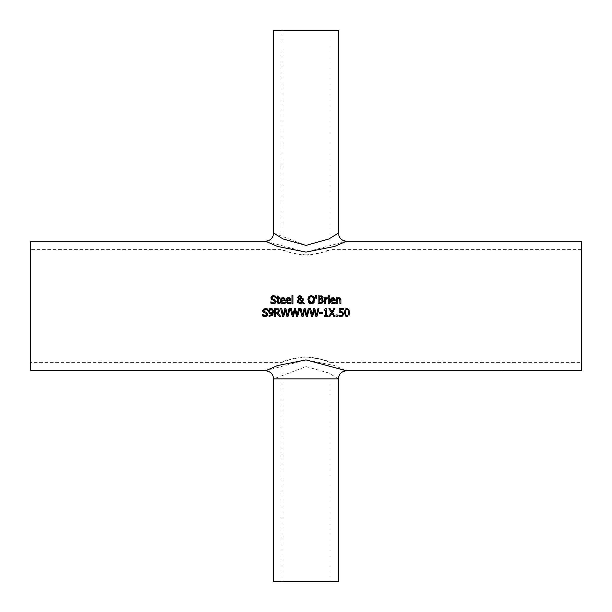 <?xml version="1.0" encoding="UTF-8"?>
<svg xmlns="http://www.w3.org/2000/svg" width="612" height="612" viewBox="0 0 612 612"><rect width="100%" height="100%" fill="white"/><g stroke="black" fill="none" stroke-linecap="round" stroke-linejoin="round"><path stroke-width="0.46" stroke-dasharray="3.06 2.29" d="M343.278 312.694L343.523 313.91L342.628 315.983M339.209 312.61L339.209 308.609L343.477 308.609L343.477 309.519L340.211 309.519L340.211 311.592L340.922 311.546M339.889 312.487L339.461 312.564M342.07 315.172L342.46 313.902L342.07 315.172L340.945 315.647L338.887 315.004L338.887 316.106L339.423 316.312M342.093 316.312L339.821 316.419M274.574 303.537L273.388 303.72M276.066 301.861L275.913 302.32M272.462 298.763L273.656 299.161M273.579 296.56L272.065 297.325M274.826 295.81L275.821 296.17L275.744 297.401M272.745 295.741L274.757 295.795M272.868 300.025L271.024 298.671M274.681 300.63L274.092 300.331M274.972 301.968L275.048 301.525M272.049 302.55L272.6 302.733M271.866 303.514L270.841 303.108L270.917 301.815M273.334 303.713L271.95 303.537M282.43 302.733L285.207 302.144L285.207 303.215L283.211 303.713L280.472 301.984M280.304 301.196L280.281 300.691M282.224 297.677L282.974 297.577M285.115 298.954L285.314 300.76L281.275 300.76M285.207 303.215L284.045 303.621M284.022 298.84L282.92 298.388L281.75 298.847L281.275 300.01L284.358 300.01L284.022 298.84M279.959 303.529L278.865 303.69L279.959 303.529L279.959 302.642L279.11 302.833L279.898 302.642M277.167 301.785L277.167 298.557L276.502 298.557L276.502 297.746L277.167 297.746L277.167 296.07L278.146 296.07L278.146 297.746L279.959 297.746L279.959 298.557L278.146 298.557L278.284 302.466L279.11 302.833M278.146 301.334L278.284 302.466M277.932 303.476L277.32 302.779M288.053 302.733L290.83 302.144L290.83 303.215L288.841 303.713L286.102 301.984M285.926 301.196L285.903 300.691M287.847 297.677L288.604 297.577M290.738 298.954L290.937 300.76L286.898 300.76M290.83 303.215L289.667 303.621M289.644 298.84L288.543 298.388L287.38 298.847L286.898 300.01L289.981 300.01L289.644 298.84M302.213 298.824L303.231 298.824L303.231 299.329M301.777 297.248L301.005 298.809M297.363 301.441L298.794 299.176L297.753 297.44L298.289 296.2L299.811 295.634M299.788 303.743L298.74 303.552M297.922 302.978L297.57 302.45M304.554 303.575L303.215 303.575L302.152 302.466L301.311 303.292M301.693 301.999L299.299 299.543L298.442 301.188L298.878 302.412M299.605 298.694L300.568 298.182M298.885 296.843L298.977 298.098M292.934 303.575L291.955 303.575L291.955 295.458L292.934 295.458L292.934 303.575M322.937 296.835L322.983 298.12M322.264 296.116L322.815 296.591M320.39 303.575L318.163 303.575L318.163 295.803L321.468 295.856M323.434 301.188L322.631 302.948M321.728 300.025L319.196 299.819L319.196 302.695L321.797 302.366M322.356 301.234L322.272 300.607M321.598 296.889L321.996 297.7L321.598 296.889L319.196 296.682L319.196 298.962L321.82 298.449M314.484 297.83L314.775 299.689L313.841 302.68M313.352 303.131L312.923 303.391M312.847 303.43L309.924 303.483M310.376 295.749L313.841 296.69M307.928 299.031L308.035 298.35M307.897 299.689L308.425 302.099M311.34 296.529L309.221 298.075M313.635 298.84L313.543 298.381M309.198 298.136L308.999 300.293M311.34 302.848L311.753 302.818M312.043 302.749L312.763 302.343M312.977 302.129L313.352 301.54M313.367 301.502L313.573 300.882M313.681 300.125L313.696 299.689M329.248 297.746L329.248 303.575L328.262 303.575L328.262 297.746L329.248 297.746M315.67 295.458L316.825 295.458L316.595 298.48L315.891 298.48L315.67 295.458M332.438 302.733L335.215 302.144L335.215 303.215L334.053 303.621M335.215 303.215L333.219 303.713L330.48 301.984M335.124 298.954L335.322 300.76L331.283 300.76M332.232 297.677L332.982 297.577M330.312 301.196L330.289 300.691M334.03 298.84L332.928 298.388L331.758 298.847L331.283 300.01L334.366 300.01L334.03 298.84M327.083 297.746L327.428 298.794M326.548 298.786L325.37 299.436L325.37 303.575L324.391 303.575L324.391 297.746L325.37 297.746L325.37 298.61M340.892 299.513L340.899 303.575L339.912 303.575L339.912 300.247M339.859 299.39L338.811 298.511L337.296 299.214L337.296 303.575L336.317 303.575L336.317 297.746L337.296 297.746L337.296 298.388L339.071 297.577L340.341 298.067M340.41 298.143L340.754 298.763M338.52 297.654L339.071 297.577M338.811 298.511L339.584 298.755M329.317 296.774L328.2 296.774L328.2 295.749L329.317 295.749L329.317 296.774M271.988 314.522L272.363 313.038L271.552 313.451M269.953 316.534L269.073 316.427L269.311 315.501M269.119 315.425L270.091 315.631M273.434 312.028L273.013 314.499M273.35 310.835L273.434 311.814M268.393 311.133L269.127 309.175L270.864 308.448L272.592 309.144M272.386 311.791L271.835 309.741L270.864 309.297M272.103 310.131L271.835 309.741M270.971 312.717L272.363 312.288M269.456 311.087L270.183 312.571M270.443 309.358L269.969 309.618M264.981 316.519L263.611 316.343M262.494 315.914L262.571 314.614M264.529 315.593L264.965 315.624M265.853 315.494L266.297 315.241M266.648 314.706L266.702 314.323M266.335 313.428L265.746 313.137M264.445 312.808L262.678 311.485M264.935 308.471L267.475 308.968L267.475 310.207L267.046 309.932M267.222 315.662L266.228 316.335M263.887 311.37L265.302 311.959M265.233 309.358L263.627 310.582L263.749 310.07M266.419 309.603L265.44 309.366M277.917 313L280.686 316.381L279.34 316.381M279.531 310.712L279.363 311.669M279.347 311.707L278.797 312.472M276.884 313.29L275.698 313.29L275.698 316.381L274.666 316.381L274.666 308.609L277.787 308.678M278.452 310.797L277.963 309.764L275.698 309.496L275.698 312.426L278.009 312.021M297.707 316.381L296.545 316.381M293.423 316.381L292.276 316.381M290.295 308.609L291.358 308.609L292.918 315.05L294.471 308.609L295.527 308.609L297.088 315.126L298.641 308.609L299.658 308.609M280.656 308.609L281.719 308.609L283.28 315.05L284.832 308.609L285.88 308.609L287.449 315.126L289.002 308.609L290.019 308.609M283.784 316.381L282.637 316.381M288.061 316.381L286.906 316.381M316.985 316.381L315.83 316.381M312.709 316.381L311.562 316.381M309.573 308.609L310.644 308.609L312.204 315.05L313.757 308.609L314.805 308.609L316.366 315.126L317.926 308.609L318.944 308.609M299.934 308.609L300.997 308.609L302.565 315.05L304.11 308.609L305.166 308.609L306.727 315.126L308.287 308.609L309.297 308.609M303.07 316.381L301.923 316.381M307.346 316.381L306.184 316.381M325.638 309.045L326.556 308.578L326.556 315.585L327.933 315.585L327.933 316.381L324.138 316.381L324.138 315.585L325.553 315.585L325.553 310.376L324.138 310.376L324.138 309.664L325.117 309.534M322.493 312.502L322.493 313.451L319.548 313.451L319.548 312.502L322.493 312.502M337.243 316.381L335.988 316.381L335.988 314.897L337.243 314.897L337.243 316.381M332.523 312.434L334.955 316.381L333.777 316.381M328.912 308.609L330.098 308.609L331.949 311.646L333.846 308.609L334.955 308.609M329.952 316.381L328.843 316.381L331.314 312.487M348.343 316.144L347.478 316.503M347.425 316.511L345.329 315.846L344.51 312.502M347.004 308.448L348.534 309.014M348.71 309.205L349.483 312.495M348.144 314.859L348.144 310.116M347.662 309.481L347.211 309.32M347.004 309.312L345.841 310.131L345.834 314.843M346.3 315.494L346.782 315.67M581.4 241.197L581.4 370.803M30.6 241.197L30.6 370.803M346.499 241.197L306 252.121L265.501 241.197M265.501 370.803L306 359.879L334.603 365.578L346.499 370.796M273.602 233.103L306 245.389L328.881 238.978L338.398 233.103M273.602 30.6L338.398 30.6M338.398 378.897L328.881 373.022L306 366.611L273.602 378.897M338.398 581.4L273.602 581.4M282.025 581.4L329.975 581.4L282.025 581.4L282.025 362.373C283.448 360.659 291.442 358.877 306 357.026C320.566 358.877 328.56 360.659 329.983 362.38L320.237 358.976L310.475 357.217L301.999 357.178L292.192 358.862L282.025 362.373L30.6 362.373L30.6 249.627L30.6 362.373M581.4 306L581.4 249.627L581.4 306M306 254.975C291.434 253.123 283.44 251.341 282.017 249.62L291.763 253.024L301.525 254.783L310.001 254.822L319.808 253.138L329.975 249.627C328.552 251.341 320.558 253.123 306 254.975M282.025 30.6L329.975 30.6L282.025 30.6L282.025 249.62L30.6 249.627M329.975 581.4L329.975 362.38L581.4 362.373M581.4 249.627L329.975 249.627L329.975 30.6"/><path stroke-width="0.92" d="M341.901 315.333L342.46 313.902L342.024 312.786L339.209 312.61L339.209 308.609L343.477 308.609L343.477 309.519L340.211 309.519L340.211 311.592L343.041 312.334M339.461 312.564L341.657 312.564M340.211 311.592L342.72 312.036L343.523 313.91L342.835 315.784L340.922 316.542L338.887 316.106L338.887 315.004L341.175 315.631M338.964 315.004L340.012 315.486M339.821 316.419L339.423 316.312M342.628 315.983L342.093 316.312M339.805 315.417L342.07 315.172L342.46 313.902L342.024 312.786M271.965 299.712L270.894 297.891L273.51 295.665L275.821 296.17L275.821 297.401L273.579 296.56L271.973 297.784L272.99 298.993L274.581 299.398L276.127 301.356L274.574 303.537M271.973 297.784L272.99 298.993L274.581 299.398L276.066 301.877M272.6 302.733L273.312 302.825L275.048 301.525L274.092 300.331L271.399 299.291L270.894 297.891L271.269 296.698M271.843 296.139L272.745 295.741M275.415 303.009L273.388 303.72L270.841 303.108L270.841 301.815L272.049 302.55M275.744 297.401L273.579 296.56M270.917 301.815L273.312 302.825L275.048 301.525L274.092 300.331L272.684 299.979M280.472 301.984L280.304 301.196M280.281 300.691L280.526 299.237L281.903 297.784L284.664 298.228L285.314 300.76L281.275 300.76L283.203 302.856L285.207 302.144L285.207 303.215L281.903 303.483L280.564 302.206L280.281 300.691L281.994 297.746M284.618 298.182L283.356 297.6M284.664 298.228L285.115 298.954M283.402 303.705L285.047 303.284M284.228 302.665L285.146 302.144M283.203 302.856L284.396 302.596M281.275 300.76L282.43 302.733M284.236 299.253L282.92 298.388L281.75 298.847L281.275 300.01L284.358 300.01L283.685 298.557M283.364 298.434L281.75 298.847L281.275 300.01M277.32 302.779L277.167 298.557L276.502 298.557L276.502 297.746L277.167 297.746L277.167 296.07L278.146 296.07L278.146 297.746L279.959 297.746L279.959 298.557L278.146 298.557L278.284 302.466L279.959 302.642L279.959 303.529L277.932 303.476M278.192 302.221L279.898 302.642M278.146 301.334L278.284 302.466M279.959 303.529L278.865 303.69L277.167 301.785M286.102 301.984L285.926 301.196M285.903 300.691L286.156 299.237L287.525 297.784L290.287 298.228L290.937 300.76L286.898 300.76L288.826 302.856L290.83 302.144L290.83 303.215L287.525 303.483L286.187 302.206L285.903 300.691L287.617 297.746M290.249 298.182L288.986 297.6M290.287 298.228L290.738 298.954M289.032 303.705L290.669 303.284M289.858 302.665L290.776 302.144M288.826 302.856L290.027 302.596M286.898 300.76L288.053 302.733M289.866 299.253L288.543 298.388L287.38 298.847L286.898 300.01L289.981 300.01L289.315 298.557M288.994 298.434L287.38 298.847L286.898 300.01M303.108 300.461L302.688 301.655L304.554 303.575L303.215 303.575L302.152 302.466L299.788 303.743L297.363 301.441L298.794 299.176L297.792 297.05M302.198 300.079L302.213 298.824L303.231 298.824L303.139 300.278M301.441 296.307L301.479 298.312L300.278 299.184L302.114 301.073L302.198 300.155M298.289 296.2L297.753 297.44L298.289 296.2L299.811 295.634L301.433 296.292M297.486 300.653L298.794 299.176M297.57 302.45L297.363 301.441M301.311 303.292L299.788 303.743M300.966 302.68L301.693 301.999L299.299 299.543L298.442 301.188L300.071 302.894L301.693 301.999M298.878 302.412L300.071 302.894M298.442 301.135L298.755 300.087M300.76 297.356L299.773 296.292L298.771 297.386L299.788 298.817L300.76 297.356L299.773 296.292L298.771 297.386L299.788 298.817L300.568 298.182L300.683 296.912M299.773 296.292L299.322 296.392M298.771 297.386L298.977 298.098M299.811 295.634L301.777 297.248L301.479 298.312L300.278 299.184L302.114 301.073L302.213 298.824M303.231 299.329L302.688 301.655L304.554 303.575M292.934 303.575L291.955 303.575L291.955 295.458L292.934 295.458L292.934 303.575M321.981 299.253L323.434 301.188L322.631 302.948L318.163 303.575L318.163 295.803L322.264 296.116L323.067 297.554L321.981 299.253L323.434 301.188M322.447 298.916L323.067 297.554M321.468 295.856L322.264 296.116M322.945 302.634L320.39 303.575M321.201 302.619L322.356 301.234L321.728 300.025L319.196 299.819L319.196 302.695L321.797 302.366L322.356 301.234L321.728 300.025L320.367 299.819M320.367 298.962L321.56 298.702L321.996 297.7L321.598 296.889L319.196 296.682L319.196 298.962L321.56 298.702L321.996 297.7L321.078 296.721M321.698 296.958L321.996 297.7M308.035 298.35L308.83 296.69L311.332 295.634L313.841 296.69L314.484 297.83M313.841 296.69L314.775 299.689L313.352 303.131M314.193 302.19L311.332 303.743L308.823 302.68L307.928 299.031M309.924 303.483L308.823 302.68M307.897 299.689L308.83 296.69L310.376 295.749M313.543 298.381L313.061 297.34L311.34 296.529L309.611 297.34L308.976 299.689L311.34 302.848L313.696 299.689L312.495 296.828M312.418 296.789L310.758 296.591M313.696 299.689L313.635 298.84M308.999 300.293L309.465 301.815M309.687 302.121L311.34 302.848M313.573 300.882L313.681 300.125M328.262 297.746L329.248 297.746L329.248 303.575L328.262 303.575L328.262 297.746M315.67 295.458L316.825 295.458L316.595 298.48L315.891 298.48L315.67 295.458M330.289 300.691L330.534 299.237L331.911 297.784L334.672 298.228L335.322 300.76L331.283 300.76L333.211 302.856L335.215 302.144L335.215 303.215L331.911 303.483L330.572 302.206L330.289 300.691L332.002 297.746M333.41 303.705L335.055 303.284M334.236 302.665L335.154 302.144M331.283 300.76L332.438 302.733M334.626 298.182L335.124 298.954M334.672 298.228L333.372 297.6M330.48 301.984L330.312 301.196M334.244 299.253L333.693 298.557M333.372 298.434L331.758 298.847L331.283 300.01L334.343 299.758M334.366 300.01L334.03 298.84L332.928 298.388L331.758 298.847L331.283 300.01M333.211 302.856L334.404 302.596M327.428 298.794L325.37 299.436L325.37 303.575L324.391 303.575L324.391 297.746L325.37 297.746L325.37 298.61L327.481 297.776L327.481 298.794L326.548 298.786M326.67 297.799L325.37 298.61M340.754 298.763L340.892 299.513M337.296 298.388L339.071 297.577L340.899 299.788L340.899 303.575L339.912 303.575L339.729 298.947L338.811 298.511L337.296 299.214L337.296 303.575L336.317 303.575L336.317 297.746L337.296 297.746L337.342 298.35M339.912 300.247L339.729 298.947L338.161 298.656M339.729 298.947L338.811 298.511M329.317 296.774L328.2 296.774L328.2 295.749L329.317 295.749L329.317 296.774M273.013 314.499L272.577 315.287L269.073 316.427L269.073 315.425L270.091 315.631L272.363 313.038L270.741 313.573L269.242 313.115L268.393 311.133L269.502 308.861M271.552 313.451L270.81 313.573M270.091 315.631L269.119 315.425L271.514 315.142M271.552 315.103L271.988 314.522M272.256 308.853L273.35 310.835M273.434 311.814L272.577 315.287L269.073 316.427M269.127 309.175L271.078 308.456M269.571 311.875L270.971 312.717L272.363 312.288L271.835 309.741L270.443 309.358M270.864 309.297L271.835 309.741L270.864 309.297L269.456 311.087L269.984 312.441L270.971 312.717L272.363 312.288L272.386 311.791M269.969 309.618L269.456 311.087M270.741 313.573L269.242 313.115L268.393 311.133M270.864 308.448L272.592 309.144L273.434 312.028M265.44 309.366L263.627 310.582L264.644 311.791L266.235 312.204L267.781 314.163L267.069 315.815L264.981 316.519M263.611 316.343L262.494 315.914L262.494 314.614L263.711 315.356M265.042 316.519L262.494 315.914M263.764 315.379L264.529 315.593M262.571 314.614L265.853 315.494M266.297 315.241L266.603 314.82M264.965 315.624L266.702 314.323L265.746 313.137L263.053 312.097L262.548 310.689L265.164 308.463L267.475 308.968L267.475 310.207L265.233 309.358M266.702 314.323L265.746 313.137L264.338 312.786M263.619 312.518L262.548 310.689L265.164 308.463M266.228 316.335L265.348 316.511M264.644 311.791L266.235 312.204L267.781 314.163L267.069 315.815M263.627 310.582L263.718 311.087M267.046 309.932L266.419 309.603M278.797 312.472L277.917 313L280.686 316.381L279.34 316.381L276.884 313.29L275.698 313.29L275.698 316.381L274.666 316.381L274.666 308.609L278.651 309.014L279.531 310.712L277.917 313M277.787 308.678L278.651 309.014L279.531 310.712M277.741 312.227L278.452 310.797L277.71 309.634M276.723 309.496L277.963 309.764L275.698 309.496L275.698 312.426L278.192 311.806M278.009 312.021L278.414 310.422M279.34 316.381L276.884 313.29M299.658 308.609L297.707 316.381L296.545 316.381L294.961 309.924L293.423 316.381L292.276 316.381L290.295 308.609L291.358 308.609L292.918 315.05L294.471 308.609L295.527 308.609L297.088 315.126L298.641 308.609L299.658 308.609L297.707 316.381M296.545 316.381L294.961 309.924L293.423 316.381M292.276 316.381L290.295 308.609M282.637 316.381L280.656 308.609L281.719 308.609L283.28 315.05L284.832 308.609L285.88 308.609L287.449 315.126L289.002 308.609L290.019 308.609L288.061 316.381L286.906 316.381L285.322 309.924L283.784 316.381L282.637 316.381L280.656 308.609M286.906 316.381L285.322 309.924L283.784 316.381M290.019 308.609L288.061 316.381M318.944 308.609L316.985 316.381L315.83 316.381L314.247 309.924L312.709 316.381L311.562 316.381L309.573 308.609L310.644 308.609L312.204 315.05L313.757 308.609L314.805 308.609L316.366 315.126L317.926 308.609L318.944 308.609L316.985 316.381M315.83 316.381L314.247 309.924L312.709 316.381M311.562 316.381L309.573 308.609M301.923 316.381L299.934 308.609L300.997 308.609L302.565 315.05L304.11 308.609L305.166 308.609L306.727 315.126L308.287 308.609L309.297 308.609L307.346 316.381L306.184 316.381L304.608 309.924L303.07 316.381L301.923 316.381L299.934 308.609M306.184 316.381L304.608 309.924L303.07 316.381M309.297 308.609L307.346 316.381M327.933 316.381L324.138 316.381L324.138 315.585L325.553 315.585L325.553 310.376L324.138 310.376L324.138 309.664L325.745 308.578L326.556 308.578L326.556 315.585L327.933 315.585L327.933 316.381M319.548 312.502L322.493 312.502L322.493 313.451L319.548 313.451L319.548 312.502M337.243 316.381L335.988 316.381L335.988 314.897L337.243 314.897L337.243 316.381M334.955 308.609L332.523 312.434L334.955 316.381L333.777 316.381L331.88 313.283L329.952 316.381L328.843 316.381L331.314 312.487L328.912 308.609L330.098 308.609L331.949 311.646L333.846 308.609L334.955 308.609L332.523 312.434M331.314 312.487L328.912 308.609M333.777 316.381L331.88 313.283L329.952 316.381M345.436 309.029L347.004 308.448L348.878 309.458L349.483 312.495L349.001 315.341M349.483 312.495L347.004 316.542L345.451 315.976L344.51 312.502L345.16 309.351M344.51 312.502L347.004 308.448M348.427 312.495L348.144 310.116L347.004 309.312L345.841 310.131L345.573 312.502L345.834 314.843L347.004 315.685L348.144 314.859L348.419 312.946M348.144 310.116L346.469 309.412M345.78 314.683L347.004 315.685L348.052 315.073M345.834 314.843L346.132 315.341M581.4 306L581.4 241.197L346.499 241.197L334.603 246.422L306 252.113L277.397 246.422L265.501 241.197L30.6 241.197L30.6 370.803L265.501 370.803L277.397 365.578L305.992 359.887L346.499 370.796L581.4 370.803L581.4 306M346.499 241.197C341.58 240.723 338.88 238.022 338.398 233.103L328.881 238.978L306 245.381L283.119 238.978L273.602 233.103C273.12 238.022 270.42 240.723 265.501 241.197M338.398 233.103L338.398 30.6L273.602 30.6L273.602 233.103M338.398 378.897L338.398 581.4L273.602 581.4L273.602 378.897L338.398 378.897C338.88 373.978 341.58 371.277 346.499 370.796M273.602 378.897C273.12 373.978 270.42 371.277 265.501 370.803"/></g></svg>
